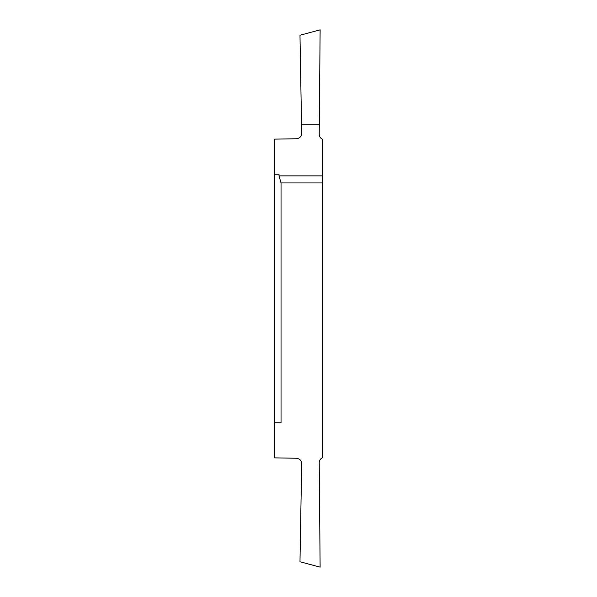<?xml version="1.0" encoding="UTF-8"?>
<svg xmlns="http://www.w3.org/2000/svg" width="597" height="597" viewBox="0 0 597 597"><rect width="100%" height="100%" fill="white"/><g stroke="black" fill="none" stroke-linecap="round" stroke-linejoin="round"><path stroke-width="0.9" d="M274.322 271.971L274.322 224.285L274.322 271.971M322.678 175.861L322.678 139.34C320.477 138.362 319.32 136.676 319.216 134.273L319.298 124.713L301.537 124.713L301.686 133.28C301.425 136.549 299.664 138.377 296.41 138.75L274.322 139.138L274.322 457.862L296.41 458.25C299.664 458.623 301.425 460.451 301.686 463.72L299.978 561.755L320.126 567.15L319.216 462.727C319.32 460.324 320.477 458.638 322.678 457.66L322.678 182.936L281.038 182.936L279.023 175.861L322.678 175.861L322.678 182.936M274.322 372.715L274.322 325.029L274.322 372.715M274.322 422.751L281.038 422.751L281.038 182.936M274.322 174.249L279.023 174.249L279.023 175.861M319.298 124.713L320.126 29.85L299.978 35.245L301.537 124.713"/></g></svg>

